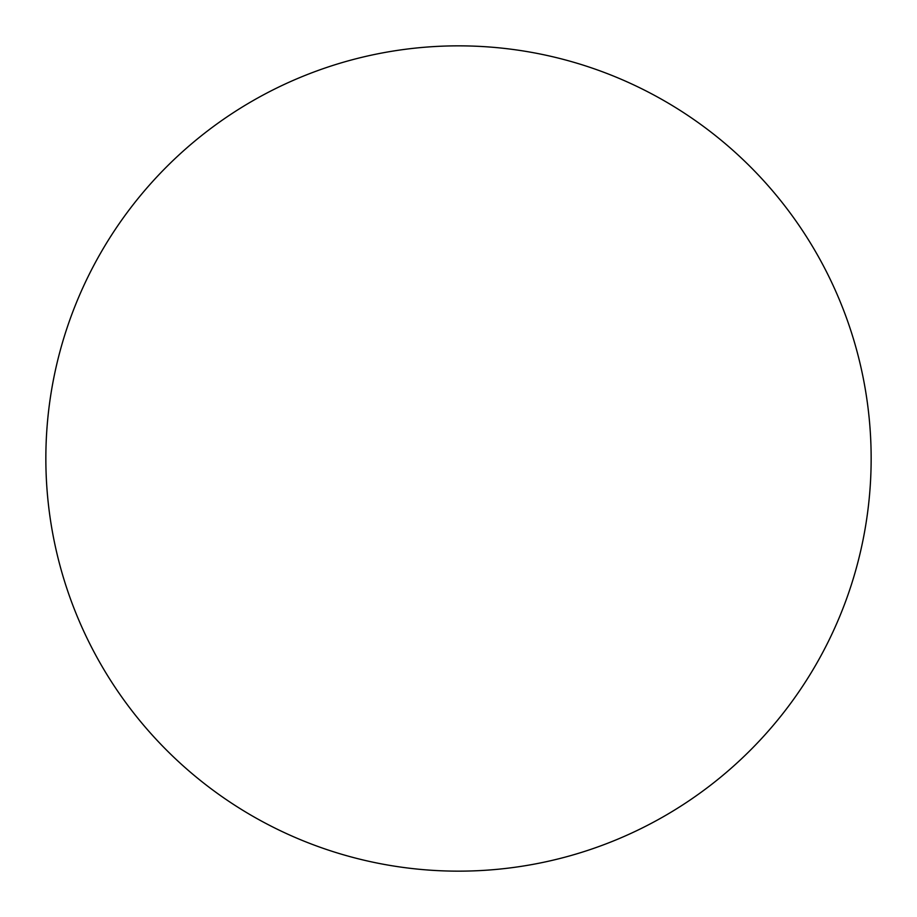 <?xml version="1.0" encoding="UTF-8"?>
<svg xmlns="http://www.w3.org/2000/svg" width="917" height="917" viewBox="0 0 917 917"><rect width="100%" height="100%" fill="white"/><g stroke="black" fill="none" stroke-linecap="round" stroke-linejoin="round"><path stroke-width="1.38" d="M45.85 458.5A412.65 412.65 0 0 0 458.5 871.15A412.65 412.65 0 0 0 871.15 458.5A412.65 412.65 0 0 0 458.5 45.85A412.65 412.65 0 0 0 45.85 458.5"/></g></svg>
